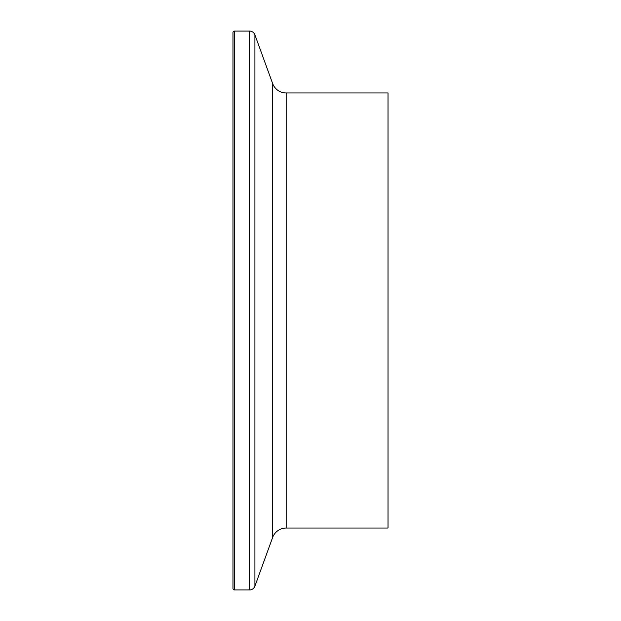 <?xml version="1.0" encoding="UTF-8"?>
<svg xmlns="http://www.w3.org/2000/svg" width="621" height="621" viewBox="0 0 621 621"><rect width="100%" height="100%" fill="white"/><g stroke="black" fill="none" stroke-linecap="round" stroke-linejoin="round"><path stroke-width="0.93" d="M234.42 31.05A1.444 1.444 0 0 0 232.976 32.494L232.976 588.506A1.444 1.444 0 0 0 234.42 589.95L234.42 31.05L249.487 31.05A5.768 5.768 0 0 1 254.913 34.846L272.611 83.47A14.423 14.423 0 0 0 286.165 92.964L388.024 92.964L388.024 528.036L286.165 528.036L286.165 92.964M286.165 528.036A14.423 14.423 0 0 0 272.611 537.53L254.913 586.154A5.768 5.768 0 0 1 249.487 589.95L234.42 589.95M249.487 589.95L249.487 31.05M254.913 586.154L254.913 34.846M272.611 537.53L272.611 83.47"/></g></svg>
